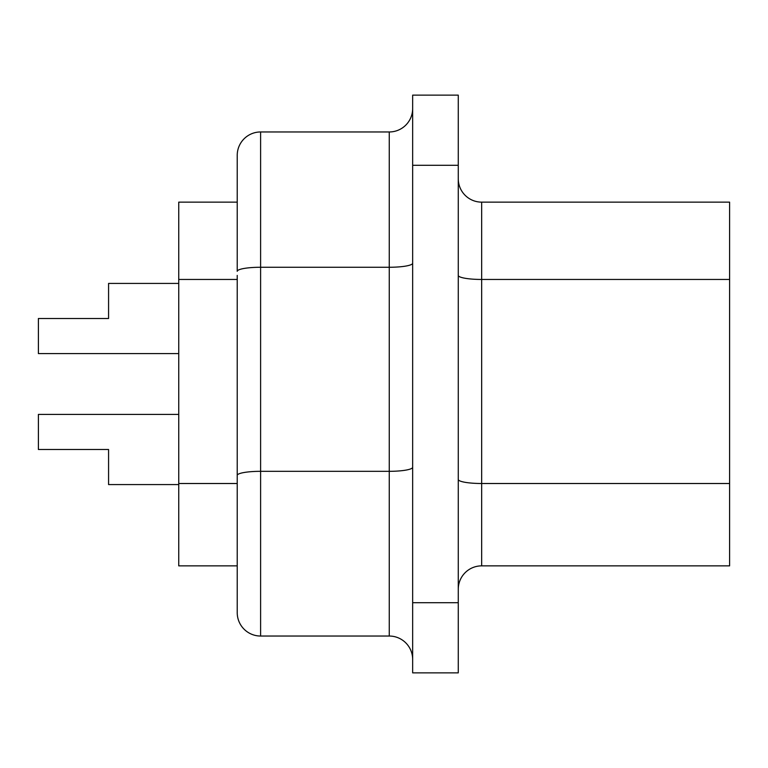 <?xml version="1.0" encoding="UTF-8"?>
<svg xmlns="http://www.w3.org/2000/svg" width="768" height="768" viewBox="0 0 768 768"><rect width="100%" height="100%" fill="white"/><g stroke="black" fill="none" stroke-linecap="round" stroke-linejoin="round"><path stroke-width="1.15" d="M178.742 283.421L108.576 283.421L108.576 318.509L38.4 318.509L38.4 353.587L178.742 353.587M178.742 484.579L108.576 484.579L108.576 449.491L38.4 449.491L38.4 414.413L178.742 414.413M237.226 479.443L237.226 589.258L237.226 565.862L178.742 565.862L178.742 202.138L237.226 202.138L237.226 178.742M412.656 602.707L412.656 672.874L458.266 672.874L458.266 602.707L412.656 602.707L412.656 95.126L458.266 95.126L458.266 602.707M729.6 483.504L729.6 565.862L481.661 565.862A23.395 23.395 0 0 0 458.266 589.258A23.395 23.395 0 0 1 481.661 565.862L481.661 483.504L729.6 483.504L729.6 279.456L481.661 279.456L481.661 483.504A23.395 4.061 180 0 1 458.266 479.443M458.266 178.742A23.395 23.395 0 0 0 481.661 202.138L729.6 202.138L729.6 279.456M260.611 636.038L389.261 636.038L389.261 267.264L260.611 267.264A23.395 4.061 0 0 0 237.226 271.325L237.226 155.357A23.395 23.395 0 0 1 260.611 131.962L260.611 636.038A23.395 23.395 0 0 1 237.226 612.643L237.226 275.395M260.611 131.962L389.261 131.962A23.395 23.395 0 0 0 412.656 108.576M389.261 636.038A23.395 23.395 0 0 1 412.656 659.424A23.395 23.395 0 0 0 389.261 636.038M178.742 483.504L237.226 483.504M237.226 475.382A23.395 4.061 180 0 1 260.611 471.322L389.261 471.322A23.395 4.061 180 0 0 412.656 467.261M458.266 165.293L412.656 165.293M481.661 202.138L481.661 279.456A23.395 4.061 180 0 1 458.266 275.395M412.656 263.203A23.395 4.061 180 0 1 389.261 267.264L389.261 131.962M178.742 279.456L237.226 279.456"/></g></svg>
